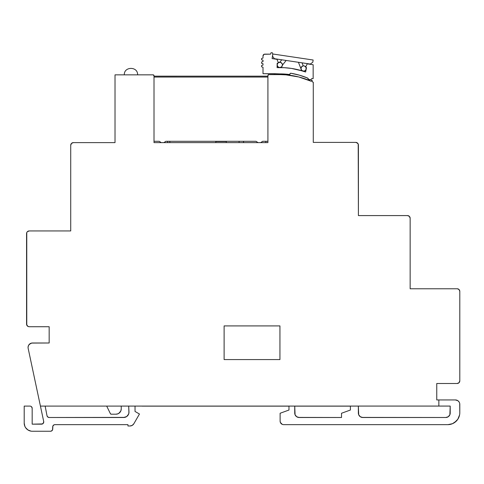 <?xml version="1.0" encoding="UTF-8"?>
<svg xmlns="http://www.w3.org/2000/svg" width="484" height="484" viewBox="0 0 484 484"><rect width="100%" height="100%" fill="white"/><g stroke="black" fill="none" stroke-linecap="round" stroke-linejoin="round"><path stroke-width="0.73" d="M277.338 65.927L277.132 64.91L277.913 66.792L279.794 67.572L281.67 66.792L282.45 64.91A2.656 2.656 0 0 0 279.794 62.255L281.742 59.804L279.794 62.255L277.913 63.035L277.132 64.91A2.656 2.656 0 0 1 279.794 62.255A2.656 2.656 0 0 1 282.45 64.91L282.251 63.894L280.811 62.454L281.67 63.035L280.811 62.454L278.778 62.454M301.121 67.585L301.605 66.774L303.244 65.885L302.04 62.829L303.244 65.885A2.656 2.656 0 0 0 300.951 68.516A2.656 2.656 0 0 1 303.613 65.86A2.656 2.656 0 0 1 306.269 68.516A2.656 2.656 0 0 0 303.244 65.885L301.732 66.635L300.951 68.516L301.732 70.398L303.613 71.172L304.63 70.973L306.07 69.533L306.07 67.5L304.63 66.06L303.613 65.86L304.63 66.06M306.07 67.5L306.269 68.516A2.656 2.656 0 0 1 303.613 71.172A2.656 2.656 0 0 1 300.951 68.516L301.157 69.533M306.269 68.516L306.07 69.533L306.269 68.516M304.63 70.973L302.784 71.045L291.574 68.444L284.35 67.693L277.096 67.627A76.061 76.061 0 0 1 305.634 71.995L298.688 69.884M300.963 68.734L298.422 62.291L300.963 68.734M301.605 66.774L302.349 66.181M272.837 53.996L272.504 56.186L274.374 58.703L310.298 64.063L312.815 62.2L313.142 60.01L272.837 53.996L313.142 60.01L312.815 62.2L310.298 64.063L274.374 58.703L272.504 56.186L272.837 53.996M286.153 60.464L282.444 65.134L286.153 60.464M282.45 64.91L282.45 64.91A2.656 2.656 0 0 1 279.794 67.572A2.656 2.656 0 0 1 277.132 64.91L277.132 64.88M280.811 67.367L279.794 67.572A2.656 2.656 0 0 1 277.132 64.91L277.338 63.894M277.114 67.627L279.788 67.572L278.778 67.367M284.35 67.693L279.819 67.572A2.656 2.656 0 0 0 282.438 65.134M458.505 401.236L459.056 401.908L457.834 400.685L455.371 399.941L438.849 399.941L438.849 406.076L450.205 406.076L358.36 406.076L358.698 414.764L360.326 416.748L362.788 417.498A4.429 4.429 0 0 1 358.36 413.064L358.36 406.094L40.432 406.094L43.705 421.485L28.157 348.347A4.429 4.429 0 0 1 28.06 347.421A4.429 4.429 0 0 0 28.157 348.347L40.432 406.094L438.849 406.076L438.849 399.941L436.762 399.941L436.762 383.491L457.144 383.491L459.02 382.711L459.8 380.829L459.8 291.41L459.128 289.65L457.459 288.773L410.148 288.773L410.148 218.242L410.148 288.773L457.459 288.773A2.656 2.656 0 0 1 459.8 291.41L459.8 380.829A2.656 2.656 0 0 1 457.144 383.491L436.762 383.491L436.762 399.941L455.371 399.941A4.429 4.429 0 0 1 459.8 404.37L459.8 412.622A12.027 12.027 0 0 1 447.99 424.649L283.66 424.649A3.545 3.545 0 0 1 280.115 421.104L280.115 413.257L288.972 410.033L288.972 406.143L142.127 406.143L288.972 406.143L288.972 410.033L280.115 413.257L280.115 421.104L280.387 422.465L282.305 424.383L281.156 423.615M289.874 74.155L289.946 73.804L289.874 74.155A0.926 0.926 0 0 0 289.898 74.342L289.898 74.342A0.926 0.926 0 0 1 290.775 73.229A76.006 76.006 0 0 1 307.727 78.093L308.919 79.636L308.362 79.261M154.009 141.292L159.23 141.292L161.226 142.617L159.23 141.292L154.009 141.292M165.879 141.292L256.036 141.292L258.032 142.617L256.036 141.292L165.879 141.292L163.882 142.617L165.879 141.292M262.685 141.292L267.912 141.292L262.685 141.292L260.688 142.617L262.685 141.292M267.912 75.504L267.912 142.617L267.912 75.504A0.883 0.883 0 0 1 268.795 74.615L278.984 74.615A77.18 77.18 0 0 1 280.641 74.615A77.18 77.18 0 0 0 278.984 74.615L268.795 74.615L267.912 75.504L267.912 142.617L154.009 142.617L215.67 142.617M298.924 77.01A77.18 77.18 0 0 0 286.014 74.863A77.18 77.18 0 0 1 290.043 75.292L289.928 74.554A77.888 77.888 0 0 0 279.843 73.901A77.888 77.888 0 0 1 289.928 74.554L290.043 75.292A77.18 77.18 0 0 0 286.014 74.863L280.641 74.615A77.18 77.18 0 0 1 311.17 81.258L311.654 80.235L312.126 80.326L312.18 81.717A77.18 77.18 0 0 1 313.275 82.232A77.18 77.18 0 0 0 312.18 81.717L312.126 80.326L311.654 80.235L311.17 81.258A77.18 77.18 0 0 0 311.121 81.233M358.408 215.586L358.208 144.038L357.634 143.173L355.752 142.399L313.275 142.399L313.275 82.232L313.275 142.399L355.752 142.399A2.656 2.656 0 0 1 358.408 145.055L358.408 215.586L407.486 215.586A2.656 2.656 0 0 1 410.148 218.242L409.367 216.366L407.486 215.586L358.408 215.586M32.489 342.993L49.162 342.993L49.162 326.724L29.228 326.724A2.656 2.656 0 0 1 26.566 324.068L26.566 233.591A2.656 2.656 0 0 1 29.228 230.935L70.725 230.935L70.725 145.279A2.656 2.656 0 0 1 73.38 142.617L115.023 142.617L73.38 142.617L71.505 143.397L70.725 145.279L70.725 230.935L29.228 230.935L27.346 231.709L26.771 232.574L26.771 325.085L28.211 326.525L29.228 326.724L49.162 326.724L49.162 342.993L31.629 343.077L29.361 344.293L28.399 345.727L28.06 347.421A4.429 4.429 0 0 1 32.489 342.993L30.794 343.331L28.81 344.965M115.023 74.845L153.119 74.838L115.023 74.845L115.023 142.617L115.023 74.845M226.306 141.51L226.306 142.617L226.306 141.51L215.755 141.51L215.894 142.617L215.755 141.51L226.306 141.51M298.864 76.992L311.17 81.258L298.864 76.992L286.014 74.863A77.18 77.18 0 0 0 280.641 74.615L286.014 74.863M311.763 78.583L313.154 78.583L313.154 64.735L307.237 63.852L305.743 66.846L307.237 63.852L313.154 64.735L313.154 78.583L311.763 78.583L311.394 79.146L311.763 78.583A2.13 2.13 0 0 1 307.727 78.093L299.396 75.165L290.775 73.229L299.396 75.165M305.634 71.995L306.475 67.736L305.743 66.846L306.475 67.736L305.634 71.995L302.857 71.063M277.157 63.422L277.096 67.627L277.157 63.422L278.348 62.672L277.157 63.422M277.011 59.326L278.348 62.672L277.011 59.326L272.105 58.588L272.77 54.148L272.105 58.588L277.011 59.326M272.359 52.75L272.77 54.148L272.359 52.75L271.016 52.75L270.604 54.148L271.016 52.75L272.359 52.75M270.604 54.148L264.095 54.281L263.006 55.92A1.773 1.773 0 0 1 264.772 54.148L270.604 54.148M263.006 58.05L263.006 55.92L263.006 58.05L261.608 58.467L261.608 59.804L263.006 60.216L263.006 61.559L261.608 61.97L263.006 61.559L263.006 60.216L261.608 59.804L261.608 58.467L263.006 58.05M261.608 61.97L261.608 63.313L263.006 63.725L261.608 63.313L261.608 61.97M263.006 63.725L263.006 65.062L261.608 65.479L261.608 66.816L263.006 67.228L263.006 73.695L263.006 67.228L261.608 66.816L261.608 65.479L263.006 65.062L263.006 63.725M263.006 73.695L274.555 73.695L274.555 74.615L274.555 73.695L279.843 73.901L263.006 73.695M154.009 142.617L154.009 75.728L153.119 74.838A0.883 0.883 0 0 1 154.009 75.728L154.009 142.617L154.009 75.728A0.883 0.883 0 0 0 154.009 75.722M73.38 142.617L71.505 143.397L70.93 144.262M29.228 230.935L27.346 231.709L26.771 232.574M26.566 324.068L27.346 325.944M28.399 345.727L28.06 347.421M459.02 382.711L459.6 381.852M410.148 218.242L409.942 217.225M358.208 144.038L356.769 142.599M224.116 359.582L224.116 325.913L279.94 325.913L279.94 359.582L224.116 359.582L224.116 325.913L224.116 359.582L279.94 359.582L279.94 325.913L224.116 325.913L279.94 325.913L279.94 359.582L224.116 359.582M43.705 421.485A2.214 2.214 0 0 1 41.539 424.159L43.258 423.337L43.705 421.485M29.96 406.094L24.2 406.094L24.2 423.101L24.2 406.094L29.96 406.094A2.214 2.214 0 0 1 32.174 408.308L32.174 424.159L42.489 423.942M32.646 431.25L50.366 431.25L32.646 431.25A8.155 8.155 0 0 1 24.2 423.101L24.847 426.289L24.363 424.728M54.081 424.819L52.883 426.017L52.714 426.864A2.214 2.214 0 0 1 54.934 424.649L54.081 424.819L52.883 426.017L52.714 429.078A2.214 2.214 0 0 1 50.366 431.25L51.243 431.123L50.366 431.25M54.934 424.649L127.945 424.649L54.934 424.649M127.945 425.981L127.945 424.649L127.945 425.981L130.002 425.981L127.945 425.981M133.838 423.766L139.465 414.02L135.036 411.461L135.036 406.094L135.036 411.461L139.465 414.02L133.838 423.766A4.429 4.429 0 0 1 130.002 425.981L132.217 425.388L133.838 423.766L133.136 424.68M283.66 424.649L447.99 424.649L452.522 423.675L450.301 424.383M459.8 412.622L459.715 403.505M450.205 406.076L450.205 413.064A4.429 4.429 0 0 1 445.77 417.498L448.232 416.748L449.866 414.764L450.205 406.076M299.166 417.498A4.429 4.429 0 0 1 294.732 413.064L294.732 406.143L350.386 406.143L294.732 406.143L295.071 414.764L296.704 416.748L299.166 417.498L341.522 417.498L341.522 413.257L350.386 410.033L350.386 406.143L350.386 410.033L341.522 413.257L341.522 417.498L298.301 417.414M110.412 413.705L106.698 406.094L110.412 413.705A0.883 0.883 0 0 0 111.205 414.201L110.412 413.705M115.93 414.201L111.205 414.201L115.93 414.201A5.318 5.318 0 0 0 121.248 408.889L120.843 410.922L119.693 412.646L117.969 413.796L115.93 414.201M121.248 406.094L121.248 408.889L121.248 406.094M128.974 411.932A5.318 5.318 0 0 1 123.662 417.498L126.693 416.549L128.641 414.044L128.974 411.932L128.702 406.094L128.913 413.003M123.662 417.498L49.307 417.498A2.214 2.214 0 0 1 47.002 415.72L47.819 417.039L49.307 417.498L124.733 417.389M362.788 417.498L445.77 417.498L361.923 417.414M278.984 74.615L274.555 74.615M47.002 415.72L45.157 406.094L47.002 415.72M52.006 430.663L51.243 431.123L52.52 429.943L52.714 426.864M459.056 401.908L459.461 402.676L459.056 401.908M458.905 417.178L459.576 414.945L457.816 419.241L454.567 422.55L452.522 423.675L456.351 421.05M311.394 79.146L310.867 79.564L311.394 79.146M310.238 79.793L308.919 79.636L310.867 79.564M289.946 73.804L290.775 73.229M279.843 73.901A77.888 77.888 0 0 1 289.928 74.554M268.221 74.832L267.991 75.135M30.807 406.264L31.527 406.741L32.174 408.308L32.174 424.159L41.539 424.159M31.018 431.141L27.975 429.98L25.634 427.723L24.847 426.289M358.36 413.064L358.444 413.929M448.232 416.748L448.904 416.198M449.454 415.526L449.866 414.764M450.12 413.929L450.205 413.064M295.071 414.764L296.704 416.748M120.843 410.922L118.889 413.306M267.912 77.047L154.009 77.053L267.912 77.047M154.009 76.169L267.912 76.157L154.009 76.169M169.842 141.292L169.842 142.617L169.842 141.292M167.627 141.292L167.627 142.617L167.627 141.292M243.519 141.292L243.519 142.617L243.519 141.292M239.084 141.292L239.084 142.617L239.084 141.292M265.843 141.292L265.843 142.617L265.843 141.292M261.414 142.139L261.414 142.617L261.414 142.139M124.321 74.838C123.813 66.393 137.928 66.145 137.613 74.838"/></g></svg>
